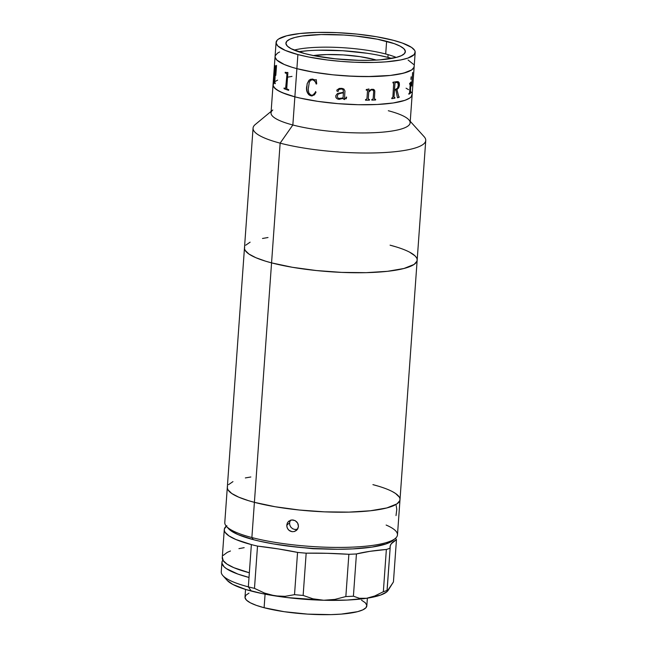 <?xml version="1.0" encoding="UTF-8"?>
<svg xmlns="http://www.w3.org/2000/svg" width="647" height="647" viewBox="0 0 647 647"><rect width="100%" height="100%" fill="white"/><g stroke="black" fill="none" stroke-linecap="round" stroke-linejoin="round"><path stroke-width="0.97" d="M294.862 96.824A69.73 14.274 -175.9 0 1 273.042 84.708A69.73 14.274 4.1 0 0 294.862 96.824L285.909 94.09L279.132 91.195L274.797 88.235L273.066 85.331L274.013 82.598L273.066 85.331L273.6 86.771L276.649 89.715L282.229 92.658L294.862 96.824L292.848 124.992L297.895 54.566A69.73 14.274 -175.9 0 1 276.075 42.451A69.73 14.274 -175.9 0 1 318.542 32.399A69.73 14.274 -175.9 0 1 393.368 40.308A69.73 14.274 -175.9 0 1 415.18 52.423A69.73 14.274 -175.9 0 1 372.712 62.468A69.73 14.274 -175.9 0 1 297.895 54.566L296.884 68.647L313.625 72.197L333.043 74.834L346.646 75.958L366.744 76.605L390.295 75.448L399.652 74.049L406.898 72.173L411.743 69.884L414.015 67.272L414.153 65.881L414.015 67.272L411.743 69.884L403.558 73.168L390.295 75.448L373.101 76.532L353.448 76.314L333.043 74.834L313.625 72.197L296.884 68.647A69.73 14.274 4.1 0 0 371.702 76.556A69.73 14.274 4.1 0 0 414.177 66.504A69.73 14.274 -175.9 0 1 371.702 76.556A69.73 14.274 -175.9 0 1 296.884 68.647A69.73 14.274 -175.9 0 1 275.064 56.532A69.73 14.274 4.1 0 0 296.884 68.647L292.153 67.312L296.884 68.647L294.862 96.824L300.054 98.085L294.862 96.824A69.73 14.274 4.1 0 0 369.68 104.733A69.73 14.274 4.1 0 0 412.155 94.68A69.73 14.274 -175.9 0 1 369.68 104.733A69.73 14.274 -175.9 0 1 294.862 96.824M276.075 42.451L271.028 112.877A69.73 14.274 4.1 0 0 292.848 124.992A69.73 14.274 -175.9 0 1 272.775 110.014M271.133 111.373L255.233 124.547A86.569 17.72 4.1 0 0 280.143 143.149L292.848 124.992L280.143 143.149A86.569 17.72 -175.9 0 1 253.058 128.106L244.477 247.841A86.569 17.72 4.1 0 0 271.562 262.876L280.143 143.149L271.562 262.876L292.347 267.284L316.448 270.551L341.778 272.395L366.17 272.662L387.521 271.319L403.987 268.481L414.153 264.405L416.967 261.17L417.137 259.439L416.967 261.17L414.153 264.405L403.987 268.481L387.521 271.319L366.17 272.662L341.778 272.395L316.448 270.551L292.347 267.284L271.562 262.876A86.569 17.72 4.1 0 0 364.439 272.694A86.569 17.72 4.1 0 0 417.161 260.215A86.569 17.72 -175.9 0 1 364.439 272.694A86.569 17.72 -175.9 0 1 271.562 262.876A86.569 17.72 -175.9 0 1 244.477 247.841L227.315 487.296A86.569 17.72 4.1 0 0 254.4 502.339L271.562 262.876L265.691 261.218L271.562 262.876L254.4 502.339L275.185 506.747L299.278 510.014L324.616 511.858L349.008 512.117L370.359 510.774L386.817 507.944L396.983 503.867L399.806 500.624L399.975 498.894L399.806 500.624L396.983 503.867L386.817 507.944L370.359 510.774L349.008 512.117L324.616 511.858L299.278 510.014L275.185 506.747L254.4 502.339A86.569 17.72 4.1 0 0 347.277 512.157A86.569 17.72 4.1 0 0 400 499.678A86.569 17.72 -175.9 0 1 347.277 512.157A86.569 17.72 -175.9 0 1 254.4 502.339A86.569 17.72 -175.9 0 1 227.315 487.296L224.792 522.509A86.569 17.72 4.1 0 0 251.877 537.552L254.4 502.339L248.529 500.681L254.4 502.339L251.877 537.552A86.569 17.72 -175.9 0 1 226.434 526.343L228.617 528.761A84.159 17.226 4.1 0 0 253.349 539.655L251.877 537.552L253.349 539.655L259.617 541.183L273.56 543.941L296.989 547.119L313.407 548.478L337.661 549.254L352.68 548.899L372.033 547.095L386.122 543.901L392.818 540.504M416.474 257.652L414.986 255.832L409.608 252.168L414.986 255.832L416.474 257.652M395.948 246.839L390.076 245.173L395.948 246.839M268.012 237.522L262.504 238.476L268.012 237.522M250.114 242.172L245.674 245.221L250.114 242.172M244.671 246.887L244.501 248.618L245.164 250.397L248.949 254.053L255.88 257.708L265.691 261.218L255.88 257.708L248.949 254.053L245.164 250.397L244.501 248.618L244.671 246.887M390.076 245.173A86.569 17.72 -175.9 0 1 417.161 260.215L425.742 140.488A86.569 17.72 -175.9 0 1 373.02 152.967A86.569 17.72 -175.9 0 1 280.143 143.149A86.569 17.72 4.1 0 0 381.196 152.708A86.569 17.72 4.1 0 0 424.1 136.654L410.247 121.345M388.313 110.734A69.73 14.274 -175.9 0 1 408.807 119.76A69.73 14.274 -175.9 0 1 374.249 132.692A69.73 14.274 -175.9 0 1 292.848 124.992A69.73 14.274 4.1 0 0 367.666 132.902A69.73 14.274 4.1 0 0 410.133 122.849L415.18 52.423M406.065 88.194L408.548 89.666L406.065 88.194M410.4 91.146L411.597 92.61L410.4 91.146M412.131 94.05L411.193 96.783L409.729 98.053L404.876 100.342L393.198 102.986L377.161 104.482L358.147 104.701L337.799 103.633L317.863 101.369L300.054 98.085L317.863 101.369L337.799 103.633L358.147 104.701L377.161 104.482L393.198 102.986L404.876 100.342L409.729 98.053L411.193 96.783L412.131 94.05M275.476 81.328L277.587 80.139L275.476 81.328M287.567 77.163L291.999 76.403L287.567 77.163M391.645 58.424A63.479 12.997 4.1 0 0 387.909 57.381L388.103 54.647L387.909 57.381L391.645 58.424M313.407 55.561A43.284 8.856 -175.9 0 1 374.079 59.443A43.284 8.856 -175.9 0 1 376.368 60.074L374.079 59.443L374.023 60.187L374.079 59.443L359.805 56.621L343.193 54.906L326.775 54.55L313.043 55.618M298.388 51.768L307.754 50.733M318.526 50.207L342.611 50.725L366.97 53.24M378.083 55.141L387.909 57.381A63.479 12.997 4.1 0 0 298.51 51.752M396.239 57.429A59.872 12.253 4.1 0 0 385.709 53.992L386.615 41.311A59.872 12.253 -175.9 0 1 405.354 51.711A59.872 12.253 -175.9 0 1 368.887 60.349A59.872 12.253 -175.9 0 1 304.64 53.555L313.908 55.666L335.688 58.861L358.98 60.325L370.084 60.317L380.242 59.823L396.231 57.429L401.455 55.634L404.521 53.523L405.329 51.178L403.841 48.687L400.121 46.147L394.306 43.656L377.355 39.2L355.575 36.006L343.889 35.035L321.179 34.55L302.181 36.022L295.024 37.437L289.807 39.232L286.734 41.343L285.925 43.689L287.414 46.18L291.134 48.719L304.64 53.555A59.872 12.253 -175.9 0 1 285.909 43.155A59.872 12.253 -175.9 0 1 322.376 34.526A59.872 12.253 -175.9 0 1 386.615 41.311L385.709 53.992A59.872 12.253 4.1 0 0 294.11 50.11M413.619 64.441L408.087 60.017L413.619 64.441M279.609 51.97L277.49 53.159L275.226 55.763L275.088 57.162L276.819 60.066L284.251 64.482L292.153 67.312L284.251 64.482L276.819 60.066L275.088 57.162L275.226 55.763L277.49 53.159L279.609 51.97M393.368 40.308L402.321 43.034L411.581 47.409L414.63 50.353L415.164 51.792L414.217 54.526L407.901 58.084L400.663 59.961L385.944 61.861L374.112 62.444L354.459 62.233L340.832 61.376L327.382 59.985L308.684 57.017L297.895 54.566L285.262 50.401L277.83 45.977L276.099 43.074L277.037 40.34L278.501 39.071L286.694 35.787L299.957 33.507L317.151 32.423L336.796 32.633L357.209 34.121L376.619 36.75L393.368 40.308M285.222 72.246A69.73 14.274 4.1 0 0 285.837 72.488L287.761 72.496A69.73 14.274 4.1 0 0 287.883 72.537L286.75 88.38L287.244 89.165A69.73 14.274 4.1 0 0 288.683 89.642L288.635 90.329A69.73 14.274 -175.9 0 1 284.041 88.679L284.09 88A69.73 14.274 4.1 0 0 285.376 88.493L285.95 87.919L286.92 74.381L286.435 73.418A69.73 14.274 -175.9 0 1 285.173 72.933L285.222 72.246M275.015 65.598A69.73 14.274 4.1 0 0 275.161 65.84L275.727 65.865A69.73 14.274 4.1 0 0 275.768 65.913L274.765 82.541A69.73 14.274 4.1 0 0 275.258 83.051L275.21 83.738A69.73 14.274 -175.9 0 1 273.843 82.032L273.891 81.352A69.73 14.274 4.1 0 0 274.207 81.854L275.282 66.778A69.73 14.274 -175.9 0 1 274.967 66.285L275.015 65.598M275.776 65.873L275.331 65.986M273.932 81.425L273.891 82.04A69.682 14.266 4.1 0 0 275.218 83.698M275.064 65.679L275.015 66.285A69.682 14.266 4.1 0 0 275.323 66.778L274.247 81.854M274.401 81.287L275.42 67.741L274.401 81.287M275.816 75.367L276.536 65.396M409.591 84.118A69.682 14.266 4.1 0 0 410.182 83.778L410.36 83.851M410.376 92.553L410.958 81.999L410.424 92.561A69.73 14.274 4.1 0 0 410.91 92.173L410.861 92.853A69.73 14.274 -175.9 0 1 408.864 94.195A69.682 14.266 4.1 0 0 410.813 92.853L410.861 92.214M394.848 97.519L394.799 98.19A69.682 14.266 4.1 0 1 391.783 98.635A69.682 14.266 4.1 0 0 394.799 98.19L394.84 98.198A69.73 14.274 -175.9 0 1 391.783 98.651L391.831 97.964A69.73 14.274 4.1 0 0 392.228 97.907L392.875 97.066L393.708 82.937M397.986 81.643L399.434 84.951L397.97 81.643L396.765 81.643L398.374 81.789L399.159 82.622L399.353 85.703L398.681 87.871L396.935 89.618L398.787 96.799A69.73 14.274 4.1 0 0 399.134 96.726L399.086 97.406A69.73 14.274 -175.9 0 1 397.452 97.737A69.682 14.266 4.1 0 0 399.045 97.398L399.094 96.735M398.754 96.791L396.894 89.601L398.641 87.863L399.417 84.102L399.126 82.614L397.832 81.611M394.476 97.568L393.958 97.082L394.452 90.119A69.682 14.266 4.1 0 0 395.81 89.901L395.818 89.917M392.915 82.889A69.682 14.266 4.1 0 0 393.279 82.84A69.73 14.274 -175.9 0 1 392.915 82.905L392.964 82.218A69.73 14.274 4.1 0 0 396.765 81.643M394.533 89.448A69.73 14.274 4.1 0 0 395.915 89.221L397.59 87.976L398.277 85.38L397.897 82.953L396.287 82.395A69.73 14.274 -175.9 0 1 395.592 82.509L394.985 83.188L394.533 89.448A69.682 14.266 -175.9 0 1 394.5 89.44L394.953 83.18L395.56 82.501A69.682 14.266 4.1 0 0 396.247 82.387L397.145 82.404M397.452 97.737L395.851 89.917A69.73 14.274 -175.9 0 1 394.484 90.127L393.966 96.904L394.484 90.127L393.999 97.074L394.508 97.576A69.73 14.274 4.1 0 0 394.888 97.511L394.84 98.198A69.73 14.274 -175.9 0 1 391.783 98.651M367.528 90.701L366.946 98.756L367.528 90.701L367.059 90.151A69.73 14.274 -175.9 0 1 366.242 90.151A69.682 14.266 4.1 0 0 367.043 90.135L367.431 90.265M368.782 91.13L368.936 88.995L368.782 91.13M374.378 89.998L373.424 89.31L374.831 91.187L374.378 89.998M374.904 99.29L374.411 98.765L374.815 91.17L374.435 98.781L375.179 99.323A69.73 14.274 4.1 0 0 375.616 99.298L375.567 99.986A69.73 14.274 -175.9 0 1 371.807 100.107L371.855 99.428A69.73 14.274 4.1 0 0 372.308 99.412L373.157 98.805L373.651 91.769L373.392 90.548L372.074 89.852L373.376 90.54M371.807 100.099A69.682 14.266 4.1 0 0 375.551 99.978L375.592 99.306M371.564 89.901L371.103 90.07L371.564 89.901M368.717 99.436L368.24 98.878L368.717 92.1L371.087 90.062L368.733 92.109L368.256 98.886L369.041 99.484A69.73 14.274 4.1 0 0 369.502 99.476L369.453 100.156L369.486 99.476M365.531 100.18A69.682 14.266 4.1 0 0 369.437 100.148A69.73 14.274 -175.9 0 1 365.523 100.196L365.579 99.509A69.73 14.274 4.1 0 0 366.048 99.509L366.946 98.756M343.233 98.789L344.099 99.436L343.039 98.279L339.165 99.371L343.039 98.279M338.527 99.274L342.53 98.57L338.527 99.274M336.763 98.514L337.896 99.12L336.763 98.514M335.736 96.913L336.303 98.053L335.777 95.699L337.548 93.419L343.46 92.343L343.072 89.529L341.317 88.979L343.072 89.512M338.713 89.545L338.454 90.362C338.842 89.149 339.796 88.688 341.317 88.979L338.713 89.545L341.317 88.971C339.788 88.679 338.834 89.14 338.454 90.354M336.852 90.806L337.823 91.421L336.966 91.09L336.877 90.054L339.263 88.421L341.98 88.364L343.889 89.035L344.948 91.033L344.495 98.522L345.66 98.708L346.169 97.107A69.73 14.274 4.1 0 0 346.63 97.131L346.194 98.805M344.657 99.525L344.099 99.444L344.657 99.525M343.411 93.022L342.465 93.095L343.411 93.022M341.527 93.184L339.683 93.58L341.527 93.184M338.826 93.952L339.683 93.572L338.826 93.952M338.09 94.519L337.556 95.287L338.09 94.519M337.41 95.707L337.419 97.074L338.502 98.481L342.231 98.069L343.088 97.6L343.411 93.031M338.47 89.893L338.365 91.162M310.77 79.193L308.918 80.406L307.196 83.657L306.686 89.472L307.948 93.678L310.05 95.513L312.178 95.958M316.165 84.005L316.723 83.9L316.148 84.013L315.72 82.565L316.165 84.005M315.04 81.223L315.736 82.557L313.965 80.22L312.655 79.743L315.04 81.223M311.458 79.799L312.679 79.735L310.592 80.293L309.315 82.169L308.215 89.335L308.845 93.022L310.9 95.109L312.922 95.133L315.372 92.311L314.183 94.292L312.218 95.279M315.631 91.534L315.388 92.303L315.607 91.542L315.995 92.351L314.377 94.915L311.344 95.91C307.543 94.389 305.999 91.267 306.702 86.544L306.678 86.552C305.974 91.267 307.519 94.389 311.32 95.918L308.862 94.777L307.244 92.384L306.621 88.008L307.163 83.665L309.363 79.961L312.25 79.023L315.226 79.969L316.254 79.646L316.707 83.908M369.162 90.758L371.273 89.335L373.44 89.318M366.242 90.151L366.299 89.464A69.73 14.274 4.1 0 0 366.978 89.464L368.766 88.995A69.73 14.274 4.1 0 0 368.96 88.995M411.112 76.928L410.942 79.387L411.112 76.928M408.864 94.195L408.912 93.508A69.73 14.274 4.1 0 0 409.559 93.144L410.23 83.778A69.73 14.274 -175.9 0 1 409.583 84.15L409.632 83.471A69.73 14.274 4.1 0 0 409.947 83.293L410.91 82.032A69.73 14.274 4.1 0 0 410.958 81.999M412.632 72.504L411.662 86.043M287.802 72.496L286.831 72.682M284.13 88.016L284.082 88.679A69.682 14.266 4.1 0 0 288.635 90.313M285.254 72.262L285.214 72.933A69.682 14.266 4.1 0 0 286.475 73.418L286.953 74.373L285.61 88.534M410.894 79.379L411.201 76.823M399.312 497.114L395.527 493.459L392.438 491.623L395.527 493.459L399.312 497.114M378.786 486.293L372.915 484.635L378.786 486.293M250.842 476.985L245.342 477.931L250.842 476.985M232.952 481.627L228.504 484.684L232.952 481.627M227.509 486.35L227.34 488.081L228.003 489.86L231.788 493.515L238.719 497.163L248.529 500.681L238.719 497.163L231.788 493.515L228.003 489.86L227.34 488.081L227.509 486.35M396.021 515.578L396.781 509.456L396.223 505.582M290.406 520.245L289.549 522.897L286.775 525.113L287.373 522.922L288.837 521.118M287.98 521.983L290.729 520.148L292.986 519.97L295.194 520.665L297.013 522.153L298.154 524.191L298.445 526.48L297.838 528.68L296.35 530.508M288.764 521.183L291.837 519.945L295.194 520.665L297.685 523.116L298.445 526.48L297.216 529.634L294.417 531.51L292.145 531.705L289.953 530.993L288.166 529.489L287.058 527.418L286.775 525.113L289.549 522.897L289.824 525.202L290.932 527.273L292.719 528.777L294.911 529.497L297.547 529.181M228.601 528.736L231.367 531.074L238.104 534.624L253.349 539.655A84.159 17.226 4.1 0 0 335.34 549.246A84.159 17.226 4.1 0 0 392.794 540.528L395.301 538.45A86.569 17.72 -175.9 0 1 336.205 547.419A86.569 17.72 -175.9 0 1 251.877 537.552A86.569 17.72 4.1 0 0 344.754 547.37A86.569 17.72 4.1 0 0 397.476 534.891L400 499.678A86.569 17.72 -175.9 0 0 372.915 484.635M386.13 525.049A86.569 17.72 -175.9 0 1 395.301 538.45M296.423 530.451L294.417 531.51L292.145 531.705L288.991 530.33L287.519 528.51L286.807 526.278L287.373 522.922M245.545 589.425L244.995 597.108A61.077 12.503 4.1 0 0 264.105 607.719L265.076 594.156L264.105 607.719A61.077 12.503 4.1 0 0 329.638 614.65A61.077 12.503 4.1 0 0 366.833 605.843L367.383 598.151M248.974 593.113L245.836 595.264L245.011 597.658L246.531 600.206L250.324 602.794L256.261 605.333L264.105 607.719L284.243 611.706L307.689 614.124L330.86 614.626L341.22 614.116L357.54 611.682L362.862 609.846L365.992 607.687L366.817 605.293L365.296 602.753L361.503 600.165M221.929 562.421L221.258 571.811A86.569 17.72 4.1 0 0 248.343 586.853L249.014 577.464A86.569 17.72 -175.9 0 1 221.929 562.421A86.569 17.72 -175.9 0 1 222.859 560.132M224.283 529.553L222.261 557.73A86.569 17.72 4.1 0 0 249.346 572.765L251.368 544.596A86.569 17.72 -175.9 0 1 224.283 529.553A86.569 17.72 -175.9 0 1 226.264 526.157M222.374 557.043L223.094 560.512L226.976 564.103L233.89 567.694L249.346 572.765L248.343 586.853A86.569 17.72 4.1 0 0 254.481 588.358L257.514 546.1A86.569 17.72 -175.9 0 1 251.368 544.596L249.014 577.464L237.894 574.075L226.401 568.64L224.105 566.804L221.953 563.205L222.123 561.467L223.126 559.809M248.343 586.853A86.569 17.72 -175.9 0 1 222.9 575.644L227.267 580.472A81.757 16.733 4.1 0 0 251.295 591.059L248.343 586.853L251.295 591.059A81.757 16.733 4.1 0 0 274.959 595.879L264.558 593.089L254.481 588.358A86.569 17.72 -175.9 0 1 248.343 586.853M227.251 580.456L232.855 584.459L245.747 589.49L262.447 593.639L286.726 597.521L323.751 600.254L334.855 599.413L345.846 596.55L348.879 554.293L327.123 553.306L306.168 553.177A120.229 24.61 -175.9 0 1 348.879 554.293A86.569 17.72 -175.9 0 0 356.44 553.945L369.947 551.325L386.364 549.473L383.339 591.73L374.694 596L366.582 598.281L359.368 598.273L353.408 596.202L356.44 553.945A120.229 24.61 -175.9 0 1 386.364 549.473A86.569 17.72 -175.9 0 0 390.141 548.13L390.23 545.882L391.322 543.715L396.457 539.687L393.433 581.952L386.946 591.633L390.141 548.13A120.229 24.61 -175.9 0 1 390.068 546.844A120.229 24.61 -175.9 0 1 396.457 539.687A86.569 17.72 -175.9 0 0 395.487 538.288A86.569 17.72 -175.9 0 1 396.457 539.687L393.433 581.952L387.957 590.671L386.946 591.633L387.108 590.387A86.569 17.72 -175.9 0 1 383.339 591.73A86.569 17.72 4.1 0 0 387.108 590.387L390.141 548.13A86.569 17.72 -175.9 0 1 386.364 549.473L383.339 591.73L374.694 596L366.582 598.281L359.368 598.273L353.408 596.202A86.569 17.72 -175.9 0 1 345.846 596.55A86.569 17.72 4.1 0 0 353.408 596.202L356.44 553.945A86.569 17.72 -175.9 0 1 348.879 554.293L345.846 596.55L334.855 599.413L323.751 600.254L312.978 598.823L303.136 595.434L306.168 553.177A86.569 17.72 -175.9 0 1 297.555 552.401L294.522 594.658A86.569 17.72 4.1 0 0 303.136 595.434A86.569 17.72 -175.9 0 1 294.522 594.658L285.068 596.332L274.959 595.879L264.558 593.089L254.481 588.358L257.514 546.1A120.229 24.61 -175.9 0 1 297.555 552.401L294.522 594.658L285.068 596.332L274.959 595.879A81.757 16.733 4.1 0 0 323.751 600.254L312.978 598.823L303.136 595.434L306.168 553.177A86.569 17.72 -175.9 0 1 297.555 552.401L278.323 548.931L257.514 546.1A86.569 17.72 -175.9 0 1 251.368 544.596L235.912 539.517L228.998 535.934L225.116 532.344L224.355 530.58L224.396 528.874L226.879 525.663M244.178 547.669L238.937 548.64M230.453 551.001L227.275 552.36L223.223 555.401M386.809 591.859L380.662 595.046L366.582 598.281L347.01 600.076L323.751 600.254A81.757 16.733 4.1 0 0 366.582 598.281A81.757 16.733 4.1 0 0 386.752 591.9L387.213 591.52M285.319 545.728L313.043 548.729L334.248 549.238M334.014 58.683L355.518 60.228M417.161 260.215L400 499.678"/></g></svg>
